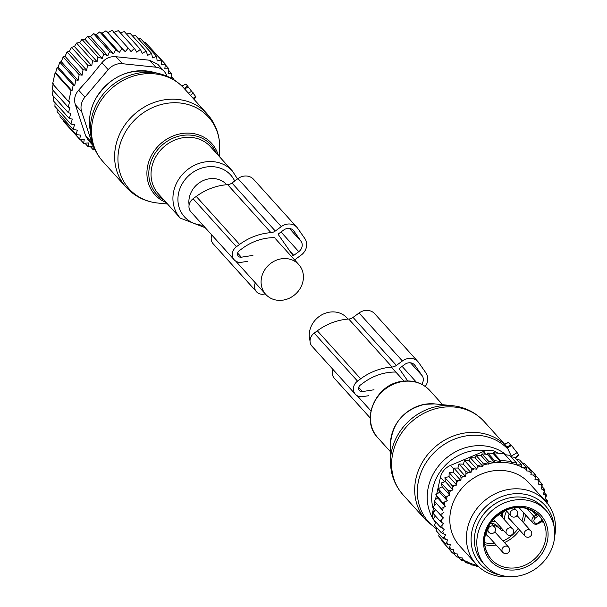 <?xml version="1.0" encoding="UTF-8"?>
<svg xmlns="http://www.w3.org/2000/svg" width="607" height="607" viewBox="0 0 607 607"><rect width="100%" height="100%" fill="white"/><g stroke="black" fill="none" stroke-linecap="round" stroke-linejoin="round"><path stroke-width="0.91" d="M310.048 340.876A22.247 19.758 -42.1 0 1 309.752 330.64A22.247 19.758 -42.1 0 1 325.64 313.121A22.247 19.758 -42.1 0 1 346.916 317.886L348.001 319.085M226.707 184.725L226.54 184.543A22.247 19.758 137.9 0 0 205.265 179.778A22.247 19.758 137.9 0 0 189.376 197.298A22.247 19.758 137.9 0 0 189.103 205.014M261.602 277.3A22.247 19.758 137.9 0 0 265.737 294.372A22.247 19.758 137.9 0 0 287.02 299.137A22.247 19.758 137.9 0 0 302.901 281.618A22.247 19.758 137.9 0 0 298.765 264.553A22.247 19.758 137.9 0 0 277.49 259.781A22.247 19.758 137.9 0 0 261.602 277.3M185.962 84.016L181.865 86.05L185.962 84.016L195.955 96.87M188.132 86.907L184.68 89.062M171.083 78.174L171.796 73.842L168.116 73.735L168.883 68.766L165.279 64.774M107.894 32.49L125.224 51.686L128.214 48.09L112.204 30.35L107.894 32.49L105.967 30.775L102.022 33.218L99.738 31.913L96.194 34.614L93.599 33.734L90.489 36.64L87.628 36.215L84.98 39.28L81.915 39.334L79.745 42.498L76.52 43.044L74.449 46.572L71.52 47.293L69.456 51.261L67.051 51.959L83.068 69.699L82.104 75.215L79.16 74.684L63.143 56.944L65.048 56.322L67.051 51.959M113.729 32.421L118.357 30.631L134.375 48.37L131.066 51.618L128.214 48.09M120.292 32.77L124.359 31.617L140.376 49.357L136.795 52.217L134.375 48.37M126.491 33.984L130.126 33.302L146.135 51.041L142.334 53.477L140.376 49.357M132.508 35.95L135.573 35.654L151.583 53.393L147.615 55.374L146.135 51.041M138.282 38.658L140.634 38.643L156.652 56.383L152.569 57.893L151.583 53.393M143.76 42.111L145.248 42.24L161.257 59.979L157.13 60.996L156.652 56.383M148.92 46.307L165.354 64.122L161.227 64.638L161.257 59.979M165.354 64.122L164.823 68.781L168.883 68.766M69.456 51.261L86.672 70.329L87.537 65.032L71.52 47.293M74.449 46.572L91.763 65.753L92.53 60.783L76.52 43.044M79.745 42.498L97.082 61.702L97.924 57.073L81.915 39.334M84.98 39.28L102.317 58.484L103.645 53.955L87.628 36.215M90.489 36.64L107.818 55.844L109.617 51.474L93.599 33.734M96.194 34.614L113.524 53.818L115.755 49.653L99.738 31.913M102.022 33.218L119.351 52.422L121.984 48.514L105.967 30.775M172.866 79.176L174.019 79.198L171.394 76.292M65.048 56.322L82.104 75.215M74.744 85.549L73.166 85.253L57.149 67.514L58.135 67.142L74.744 85.549L75.845 79.927L59.827 62.187L61.261 61.679L78.113 80.344L79.16 74.684M72.013 90.845L71.08 90.678L55.062 72.939L55.639 72.711L72.013 90.845L73.166 85.253M94.935 149.428L93.341 149.906L92.917 146.021L88.281 146.917L88.356 142.918L83.667 143.32L84.259 139.276L79.578 139.178L80.663 135.133L76.05 134.534L77.362 130.179L73.136 129.458L74.509 124.731L70.905 124.094L72.309 119.063L69.357 118.54L70.753 113.274L68.485 112.856L69.835 107.522L68.257 107.227L69.562 101.801L68.629 101.627L71.08 90.678M166.872 76.156L166.758 75.814A15.615 13.862 137.9 0 0 164.171 71.338A15.615 13.862 137.9 0 0 155.84 67.202L122.379 63.705A15.615 13.862 137.9 0 0 108.198 69.691L84.942 97.135A15.615 13.862 -42.1 0 0 81.679 111.734L91.885 142.675L85.587 135.702L88.068 140.058L93.569 146.15M85.587 135.702L75.382 104.761C73.728 99.449 74.82 94.578 78.644 90.162L89.836 77.59L101.9 62.718L108.198 69.691M78.113 80.344L75.845 79.927M55.062 72.939L52.619 83.887L68.629 101.627M53.188 83.667L52.24 89.487L68.257 107.227M53.044 90.382L52.468 95.117L68.485 112.856M53.712 96.498L53.348 100.8L69.357 118.54M55.085 102.727L54.896 106.362L70.905 124.094M57.187 108.903L57.119 111.718L73.136 129.458M60.032 114.943L60.032 116.794L76.05 134.534M63.523 120.664L63.56 121.438L79.578 139.178M83.667 143.32L79.934 139.185M88.281 146.917L84.942 143.214M93.341 149.906L90.291 146.53M122.379 63.705L116.081 56.732L149.55 60.23L157.759 64.243L164.171 71.338M116.081 56.732C110.406 56.17 105.679 58.166 101.9 62.718M93.47 145.885A15.615 13.862 -42.1 0 1 91.885 142.675M61.261 61.679L63.143 56.944M55.639 72.711L57.149 67.514M58.135 67.142L59.827 62.187M173.913 79.821L174.019 79.198M171.796 73.842L168.64 70.344M125.224 51.686L121.984 48.514M119.351 52.422L115.755 49.653M113.524 53.818L109.617 51.474M107.818 55.844L103.645 53.955M102.317 58.484L97.924 57.073M97.082 61.702L92.53 60.783M91.763 65.753L87.537 65.032M86.672 70.329L83.068 69.699M270.972 232.656A56.603 50.252 137.9 0 0 239.575 244.431L236.442 246.738A9.371 8.316 137.9 0 0 234.249 259.857L190.917 211.851A9.371 8.316 137.9 0 1 193.102 198.739L196.243 196.425A56.603 50.252 137.9 0 1 227.64 184.649L270.972 232.656A7.808 6.935 137.9 0 0 275.305 231.032L281.307 226.608A12.489 11.093 137.9 0 1 296.937 227.352A12.489 11.093 137.9 0 1 297.703 228.323L304.851 238.574A12.489 11.093 137.9 0 1 301.155 255.092L295.154 259.515A7.808 6.935 137.9 0 0 294.615 259.948M227.64 184.649A7.808 6.935 137.9 0 0 231.973 183.026L237.974 178.602L281.307 226.608M274.933 237.974L275.146 238.21A1.563 1.389 137.9 0 0 274.06 237.663A51.14 45.404 137.9 0 0 242.36 248.415L239.219 250.729A3.9 3.467 137.9 0 0 238.308 256.192A3.9 3.467 137.9 0 0 241.351 257.201L252.922 255.395M278.438 234.757L292.733 255.266A0.782 0.69 137.9 0 0 293.758 255.372L298.773 251.67A7.808 6.935 137.9 0 0 301.08 241.351L293.94 231.1A7.808 6.935 137.9 0 0 293.454 230.493A7.808 6.935 137.9 0 0 283.689 230.023L278.674 233.725A0.782 0.69 137.9 0 0 278.438 234.757M211.873 235.068A9.371 8.316 137.9 0 0 213.14 243.748L256.48 291.755A9.371 8.316 137.9 0 0 265.244 293.826M255.312 282.824A9.371 8.316 137.9 0 0 256.48 291.755M247.231 261.389L241.563 262.27A9.371 8.316 137.9 0 1 234.249 259.857M296.937 227.352L253.597 179.346A12.489 11.093 137.9 0 0 237.974 178.602M508.325 442.511L504.743 444.37M510.73 445.068L508.385 442.473M507.391 447.92L506.928 446.949L511.026 444.916L511.511 445.455L507.391 447.92L511.716 456.934M518.386 455.326L515.555 458.293L518.522 454.575L511.511 445.455M501.336 512.483A7.436 6.601 -42.1 0 1 501.018 515.973M495.221 521.201A7.436 6.601 -42.1 0 1 492.801 521.367A7.436 6.601 -42.1 0 1 491.723 521.163M510.631 520.1A4.295 3.809 -42.1 0 1 509.281 519.182A4.295 3.809 -42.1 0 1 509.349 514.083M488.438 536.459A4.295 3.809 -42.1 0 1 487.58 535.981A4.295 3.809 -42.1 0 1 487.087 535.541A4.295 3.809 -42.1 0 1 487.155 530.435M503.825 530.738A3.513 3.118 137.9 0 1 500.874 529.873A3.513 3.118 137.9 0 1 500.767 529.744A15.615 13.862 137.9 0 0 500.297 529.198L498.256 526.929A15.615 13.862 137.9 0 0 490.896 522.931M499.106 527.87A3.513 3.118 137.9 0 0 501.784 528.469M503.461 511.261A15.615 13.862 137.9 0 0 502.566 517.68M506.64 511.086A15.615 13.862 137.9 0 0 504.607 519.949M500.297 529.198A15.615 13.862 137.9 0 0 492.937 525.199M542.4 521.679L542.939 522.278L542.385 520.548A32.399 28.764 137.9 0 0 538.986 515.51M486.503 516.291A40.988 36.39 -42.1 0 1 546.201 510.684A40.988 36.39 -42.1 0 1 545.056 560.011A40.988 36.39 -42.1 0 1 485.357 565.618A40.988 36.39 -42.1 0 1 486.503 516.291M485.357 565.618L482.944 562.947A40.988 36.39 -42.1 0 1 484.098 513.628A40.988 36.39 -42.1 0 1 543.796 508.021L546.201 510.684M482.831 466.328L475.258 457.951L470.243 457.648L469.234 460.736L464.514 460.501L463.346 464.173L458.991 463.998L457.906 468.043L465.531 476.487L465.971 474.12A55.434 49.213 137.9 0 1 468.467 472.36L470.971 472.618L471.449 470.486A55.434 49.213 137.9 0 1 474.317 468.892L476.836 469.158L477.208 467.489A55.434 49.213 137.9 0 1 479.856 466.366A55.434 49.213 137.9 0 1 480.554 466.093L482.831 466.328L483.081 465.19A55.434 49.213 137.9 0 1 487.246 463.983L488.863 464.15L488.992 463.573A55.434 49.213 137.9 0 1 521.679 466.988L521.55 467.565L523.166 467.731A55.434 49.213 137.9 0 1 526.61 469.742L526.36 470.88L528.636 471.115A55.434 49.213 137.9 0 1 531.216 473.134L530.844 474.803L533.356 475.061A55.434 49.213 137.9 0 1 535.404 477.17L534.926 479.302L539.077 479.257L535.344 475.122M537.43 479.568A55.434 49.213 -42.1 0 1 539.039 481.753L539.077 479.257M465.531 476.487L463.171 476.328A55.434 49.213 137.9 0 0 461.054 478.179L460.888 480.554L458.49 480.668A55.434 49.213 137.9 0 0 456.57 482.724L456.684 485.061L454.286 485.448A55.434 49.213 137.9 0 0 452.594 487.687L452.981 489.97L450.606 490.623A55.434 49.213 137.9 0 0 449.172 493.005L449.825 495.191L447.518 496.109A55.434 49.213 137.9 0 0 446.35 498.605L445.098 496.336L438.231 488.726L442.2 486.746L441.274 483.028L448.141 490.638L450.606 490.623M437.7 497.892L445.326 506.337L443.224 507.725A55.434 49.213 137.9 0 0 442.632 510.358L434.119 500.752L437.7 497.892L435.834 494.659L439.635 492.231L447.26 500.676L446.35 498.605M447.26 500.676L445.045 501.83A55.434 49.213 137.9 0 0 444.157 504.417L435.834 494.659M445.326 506.337L444.157 504.417M444.036 512.111L442.078 513.712A55.434 49.213 137.9 0 0 441.797 516.352L433.094 506.913L436.41 503.658M477.269 565.345A55.434 49.213 137.9 0 1 467.026 561.839L467.155 561.263L465.539 561.096A55.434 49.213 137.9 0 1 462.094 559.093L462.344 557.954L460.076 557.712A55.434 49.213 137.9 0 1 457.488 555.701L457.868 554.032L455.349 553.766A55.434 49.213 137.9 0 1 453.3 551.664L453.778 549.525L451.274 549.267A55.434 49.213 137.9 0 1 449.666 547.074L450.28 544.729L447.958 544.396A55.434 49.213 137.9 0 1 446.744 542.195L447.617 539.896L445.386 539.297A55.434 49.213 137.9 0 1 444.453 536.945L445.584 534.729L443.459 533.872A55.434 49.213 137.9 0 1 442.829 531.398L444.187 529.296L442.215 528.189A55.434 49.213 137.9 0 1 441.881 525.624L443.459 523.666L441.653 522.323A55.434 49.213 137.9 0 1 441.63 519.698L443.406 517.908L441.797 516.352M546.763 502.611A55.434 49.213 137.9 0 0 546.497 500.638L547.666 501.033L546.824 503.211M539.039 481.753L538.432 484.105L540.754 484.439A55.434 49.213 137.9 0 1 541.96 486.639L541.087 488.931L543.326 489.53A55.434 49.213 137.9 0 1 544.251 491.89L543.128 494.098L545.245 494.955A55.434 49.213 137.9 0 1 545.883 497.437L544.517 499.531L546.497 500.638M545.739 501.428L529.122 483.028A46.845 41.587 137.9 0 0 482.102 473.809A46.845 41.587 137.9 0 0 459.582 545.807L476.192 564.207A46.845 41.587 -42.1 0 1 498.711 492.209A46.845 41.587 -42.1 0 1 545.739 501.428A46.845 41.587 -42.1 0 1 554.684 536.193M527.65 467.056L528.469 467.178L535.336 474.788L535.404 477.17M474.317 468.892L471.381 468.103L471.449 470.486M468.467 472.36L465.857 471.601L465.971 474.12M458.991 463.998L465.857 471.601M457.906 468.043L453.846 468.058L460.713 475.66L463.171 476.328M461.054 478.179L460.713 475.66M460.888 480.554L453.262 472.102L453.846 468.058M453.262 472.102L449.134 472.625L456.001 480.228L458.49 480.668M456.57 482.724L456.001 480.228M456.684 485.061L449.059 476.616L449.134 472.625M449.059 476.616L444.923 477.641L451.79 485.243L454.286 485.448M452.594 487.687L451.79 485.243M452.981 489.97L445.356 481.518L444.923 477.641M445.356 481.518L441.274 483.028M449.172 493.005L448.141 490.638M442.2 486.746L449.825 495.191M447.518 496.109L445.098 496.336M445.045 501.83L442.7 502.27M434.119 500.752L440.978 508.355L443.224 507.725M442.632 510.358L440.978 508.355M442.078 513.712L439.961 514.516M435.78 509.463L432.791 513.059L439.658 520.669L441.63 519.698M441.653 522.323L439.658 520.669M441.881 525.624L440.075 526.732L442.215 528.189M442.829 531.398L441.206 532.62L443.459 533.872M444.453 536.945L443.027 538.265L445.386 539.297M446.744 542.195L445.53 543.584L447.958 544.396M449.666 547.074L448.672 548.508L451.274 549.267M453.3 551.664L452.405 552.977L455.349 553.766M460.076 557.712L456.631 556.869L457.488 555.701M465.539 561.096L461.252 560.162L462.094 559.093M467.026 561.839L466.199 562.841L472.109 563.933L471.313 564.874L477.064 565.762L476.586 566.308L478.521 566.566M545.883 497.437L546.543 495.145L545.245 494.955M544.251 491.89L544.714 489.5L543.326 489.53M541.96 486.639L542.218 484.181L540.754 484.439M533.356 475.061L535.336 474.788M522.346 463.004L524.251 463.285L531.117 470.895L531.216 473.134M528.636 471.115L531.117 470.895M516.732 459.598L519.622 459.992L526.489 467.602L526.61 469.742M523.166 467.731L526.489 467.602M510.965 456.836L514.675 457.314L521.542 464.916L521.679 466.988M488.992 463.573L488.855 461.502L494.766 462.595L494.622 460.607L500.373 461.495L500.282 460.318L511.155 461.457L511.246 462.633L516.428 462.891L516.572 464.871L521.542 464.916M487.246 463.983L482.96 463.05L483.081 465.19M480.554 466.093L477.11 465.25L477.208 467.489M470.152 563.592L471.313 564.874M475.949 565.603L476.586 566.308M505.107 454.749L509.569 455.28L516.428 462.891M500.373 461.495L493.15 453.49L493.415 452.716L504.288 453.846L511.155 461.457M493.415 452.716L500.282 460.318M493.15 453.49L487.755 453.004L494.622 460.607M494.766 462.595L487.3 454.324L481.988 453.899L488.855 461.502M436.683 494.121L440.447 477.284A15.615 13.862 -42.1 0 1 450.515 465.402L483.263 451.57A15.615 13.862 137.9 0 1 497.755 453.088L497.839 453.148M433.36 518.894A15.615 13.862 -42.1 0 1 432.912 510.995L433.679 507.551M434.028 505.995L434.961 501.822M435.439 499.69L436.357 495.57M497.732 502.262A39.819 35.35 137.9 0 0 481.92 516.542M554.062 526.436A43.689 38.787 137.9 0 0 501.223 496.814A43.689 38.787 137.9 0 0 471.093 539.008A43.689 38.787 137.9 0 0 500.221 575.041M435.576 522.695A15.615 13.862 -42.1 0 1 433.648 519.607M509.865 576.65A46.845 41.587 -42.1 0 1 476.192 564.207M487.3 454.324L487.755 453.004M464.408 560.86L466.199 562.841M445.584 545.094L452.405 552.977M442.025 539.699L441.805 540.905L448.672 548.508M439.225 534.054L438.664 535.981L445.53 543.584M437.184 528.166L436.16 530.662L443.027 538.265M435.894 522.096L434.339 525.017L441.206 532.62M435.371 515.912L433.208 519.122L440.075 526.732M439.635 492.231L438.231 488.726M464.514 460.501L471.381 468.103M469.234 460.736L476.836 469.158M470.243 457.648L477.11 465.25M475.258 457.951L476.093 455.447L482.96 463.05M476.093 455.447L481.336 455.811L488.863 464.15M481.336 455.811L481.988 453.899M539.054 480.683L542.218 484.181M541.983 486.473L544.714 489.5M544.016 492.345L546.543 495.145M545.268 498.377L547.666 501.033M458.755 557.393L461.252 560.162M453.346 553.227L456.631 556.869M463.346 464.173L470.971 472.618M418.026 361.726A12.489 11.093 -42.1 0 0 402.403 360.983L396.401 365.406L353.062 317.408L359.071 312.984A12.489 11.093 -42.1 0 1 374.694 313.728L418.026 361.726A12.489 11.093 -42.1 0 1 418.8 362.698L425.939 372.948A12.489 11.093 -42.1 0 1 425.249 386.462M374.018 389.77L362.447 391.576A3.9 3.467 -42.1 0 1 359.397 390.567A3.9 3.467 -42.1 0 1 360.315 385.104L363.449 382.789A51.14 45.404 -42.1 0 1 395.157 372.038A1.563 1.389 -42.1 0 1 396.234 372.584L396.03 372.357M407.737 380.908L399.535 369.132A0.782 0.69 -42.1 0 1 399.763 368.1L404.786 364.405A7.808 6.935 -42.1 0 1 414.551 364.868A7.808 6.935 -42.1 0 1 415.029 365.475L422.176 375.725A7.808 6.935 -42.1 0 1 421.66 384.284M396.401 365.406A7.808 6.935 -42.1 0 1 392.069 367.03L348.737 319.032A7.808 6.935 -42.1 0 0 353.062 317.408M368.517 395.734L362.66 396.652A9.371 8.316 -42.1 0 1 355.345 394.231A9.371 8.316 -42.1 0 1 357.531 381.12L360.672 378.806A56.603 50.252 -42.1 0 1 392.069 367.03M360.672 378.806L317.34 330.8A56.603 50.252 -42.1 0 1 348.737 319.032M317.34 330.8L314.198 333.114A9.371 8.316 -42.1 0 0 312.006 346.225L355.345 394.231M370.24 418.003L334.237 378.123A9.371 8.316 -42.1 0 1 332.962 369.443M219.726 147.182A53.507 47.498 137.9 0 0 181.637 103.19A53.507 47.498 137.9 0 0 124.336 133.95A53.507 47.498 137.9 0 0 157.835 203.049C145.187 201.668 134.587 196.372 126.036 187.161A54.653 48.522 137.9 0 1 121.15 131.074A54.653 48.522 137.9 0 1 207.162 113.919C215.455 123.365 219.643 134.451 219.726 147.182L219.711 156.94M166.227 202.563A38.256 33.962 -42.1 0 1 151.484 155.415A38.256 33.962 -42.1 0 1 187.624 133.092A38.256 33.962 -42.1 0 1 218.383 155.475M216.259 153.123A36.754 32.626 137.9 0 0 186.023 135.065A36.754 32.626 137.9 0 0 153.199 156.462A36.754 32.626 137.9 0 0 164.102 200.204M159.3 73.659A53.848 47.809 137.9 0 0 96.854 103.714A53.848 47.809 137.9 0 0 90.868 135.444L89.889 128.35A49.152 43.636 137.9 0 1 95.36 99.389A49.152 43.636 137.9 0 1 152.349 71.967L159.3 73.659C169.072 76.095 177.335 80.989 184.08 88.349A54.653 48.522 137.9 0 0 98.061 105.497A54.653 48.522 137.9 0 0 102.947 161.583L126.036 187.161M237.496 178.959L232.42 171.022L210.53 146.773A35.13 31.192 137.9 0 0 155.233 157.805A35.13 31.192 137.9 0 0 158.374 193.861L180.264 218.11L205.257 227.739M232.42 171.022A35.13 31.192 137.9 0 0 177.123 182.047A35.13 31.192 137.9 0 0 180.264 218.11M234.689 181.023A31.169 27.672 137.9 0 0 208.922 166.705A31.169 27.672 137.9 0 0 181.645 184.816A31.169 27.672 137.9 0 0 202.958 225.189M187.366 85.807L184.247 88.531M195.644 96.263L193.17 98.417M193.261 92.848L190.393 95.345M191.987 91.179L188.345 93.068M81.679 111.734L75.382 104.761M155.84 67.202L149.55 60.23M84.942 97.135L78.644 90.162M231.973 183.026L275.305 231.032M237.618 253.058L241.351 257.201M193.102 198.739L236.442 246.738M196.243 196.425L239.575 244.431M289.585 250.752L293.758 255.372M281.018 231.995L298.773 251.67M289.425 228.437L301.08 241.351M292.9 229.947L293.94 231.1M438.11 406.258A53.507 47.498 -42.1 0 1 452.352 405.681C465.008 407.062 475.607 412.358 484.158 421.569A54.653 48.522 -42.1 0 0 440.272 407.676A54.653 48.522 -42.1 0 0 396.03 443.133A54.653 48.522 -42.1 0 0 403.025 494.804C394.74 485.365 390.551 474.272 390.468 461.548A53.507 47.498 -42.1 0 1 438.11 406.258M390.498 443.854C392.357 423.011 403.693 409.839 424.513 404.323L434.749 403.905A38.256 33.962 137.9 0 0 424.566 404.323A38.256 33.962 137.9 0 0 390.498 443.854L390.468 461.548M403.025 494.804L426.114 520.381A54.653 48.522 -42.1 0 1 419.118 468.703A54.653 48.522 -42.1 0 1 463.361 433.246A54.653 48.522 -42.1 0 1 507.027 446.904L484.158 421.569M436.843 528.993A53.848 47.809 -42.1 0 1 419.634 476.586A53.848 47.809 -42.1 0 1 465.273 436.054A53.848 47.809 -42.1 0 1 508.203 449.4M390.483 451.783L377.774 437.7A35.13 31.192 -42.1 0 1 373.275 404.482A35.13 31.192 -42.1 0 1 401.713 381.689A35.13 31.192 -42.1 0 1 429.931 390.62L442.64 404.702M433.868 520.093A49.152 43.636 -42.1 0 1 433.345 519.273M433.231 519.091A49.152 43.636 -42.1 0 1 470.971 446.395A49.152 43.636 -42.1 0 1 506.238 454.886M433.315 509.174A45.381 40.29 -42.1 0 1 472.094 450.872A45.381 40.29 -42.1 0 1 486.237 450.637M518.522 454.575L515.275 457.982M517.149 452.602L511.306 456.1M526.557 508.211L533.993 516.443A4.681 4.158 137.9 0 0 532.9 523.006A4.681 4.158 137.9 0 0 538.758 523.28L538.447 522.673A3.126 2.769 137.9 0 1 535.268 518.12L533.993 516.443L535.989 514.971L531.557 510.062M535.268 518.12L537.271 516.648L535.989 514.971A1.563 1.389 -42.1 0 0 536.641 513.325M540.754 521.808L540.442 521.208L538.447 522.673M523.636 512.74A30.836 27.376 -42.1 0 1 521.944 520.981M518.166 528.447A30.836 27.376 -42.1 0 1 516.382 530.859A30.836 27.376 -42.1 0 1 502.983 540.92M494.508 543.182A30.836 27.376 -42.1 0 1 484.583 542.688M537.271 516.648A3.126 2.769 137.9 0 0 538.485 515.002M542.385 520.548A3.126 2.769 137.9 0 0 540.442 521.208M542.939 522.278A1.563 1.389 137.9 0 0 540.814 521.77M525.465 514.766A32.399 28.764 -42.1 0 1 523.507 522.71M519.615 530.048A32.399 28.764 -42.1 0 1 517.976 532.225A32.399 28.764 -42.1 0 1 504.463 542.552M496.162 545.003A32.399 28.764 -42.1 0 1 484.743 544.691M492.156 520.336A32.399 28.764 -42.1 0 1 539.35 515.904A32.399 28.764 -42.1 0 1 538.439 554.897A32.399 28.764 -42.1 0 1 491.245 559.328A32.399 28.764 -42.1 0 1 492.156 520.336M491.526 520.04A33.962 30.153 -42.1 0 1 537.119 511.868A33.962 30.153 -42.1 0 1 540.033 556.262A33.962 30.153 -42.1 0 1 494.439 564.434A33.962 30.153 -42.1 0 1 491.526 520.04M508.507 517.748L524.979 535.989A3.9 3.9 0 0 0 531.049 535.647A3.9 3.9 0 0 0 530.768 530.761A3.9 3.467 137.9 0 0 529.676 529.979A3.9 3.467 137.9 0 0 525.04 531.36A3.9 3.467 137.9 0 0 524.979 535.989A3.9 3.467 137.9 0 0 526.072 536.77M486.313 534.099L502.786 552.347A3.9 3.9 0 0 0 508.856 551.998A3.9 3.9 0 0 0 508.583 547.112A3.9 3.467 137.9 0 0 507.482 546.338A3.9 3.467 137.9 0 0 502.846 547.711A3.9 3.467 137.9 0 0 502.786 552.347A3.9 3.467 137.9 0 0 503.878 553.121M486.731 529.972L488.749 532.21A3.9 3.9 0 0 0 494.826 531.861A3.9 3.9 0 0 0 494.546 526.975A3.9 3.467 137.9 0 0 493.453 526.193A3.9 3.467 137.9 0 0 488.81 527.574A3.9 3.467 137.9 0 0 488.749 532.21A3.9 3.467 137.9 0 0 489.841 532.984M505.783 510.138L510.942 515.851A3.9 3.9 0 0 0 517.012 515.51A3.9 3.9 0 0 0 516.739 510.624A3.9 3.467 137.9 0 0 515.639 509.842A3.9 3.467 137.9 0 0 511.003 511.215A3.9 3.467 137.9 0 0 510.942 515.851A3.9 3.467 137.9 0 0 512.035 516.633M493.385 519.167L506.86 534.099A3.9 3.9 0 0 0 512.938 533.75A3.9 3.9 0 0 0 512.657 528.872A3.9 3.467 137.9 0 0 511.564 528.09A3.9 3.467 137.9 0 0 506.921 529.463A3.9 3.467 137.9 0 0 506.86 534.099A3.9 3.467 137.9 0 0 507.96 534.881M432.912 510.995L433.739 511.913M440.447 477.284L444.536 481.821M453.717 468.945L450.515 465.402M483.263 451.57L485.623 454.188M402.403 360.983L359.071 312.984M362.447 391.576L358.707 387.433M357.531 381.12L314.198 333.114M415.029 365.475L413.997 364.329M422.176 375.725L410.522 362.819M416.379 382.182L402.107 366.378M370.923 410.893L357.257 395.749M403.959 381.075L391.333 367.091M235.691 261.086L265.737 294.372M275.669 238.968L298.765 264.553M167.555 204.028L157.835 203.049M102.947 161.583C96.316 154.125 92.287 145.407 90.868 135.444M152.349 71.967C128.069 67.999 109.07 77.089 95.36 99.252C90.428 108.683 88.607 118.388 89.889 128.35M184.08 88.349L207.162 113.919M196.091 96.991L193.929 99.26M434.749 403.905L452.352 405.681M426.114 520.381L436.752 529.205M377.774 437.7C360.3 420.211 375.301 384.861 401.257 381.446C412.79 379.671 422.351 382.721 429.931 390.62M508.256 442.359L504.576 444.18M518.689 507.262L532.9 523.006L535.055 524.251L538.895 523.401L540.89 521.929L542.711 521.906M491.245 559.328C482.057 547.431 482.39 534.486 492.254 520.487C508.476 504.698 524.175 503.173 539.35 515.904M517.012 515.518L530.768 530.761M494.819 531.869L508.583 547.112M490.638 522.642L494.546 526.975M514.068 507.664L516.739 510.624M499.182 513.932L512.657 528.872"/></g></svg>
